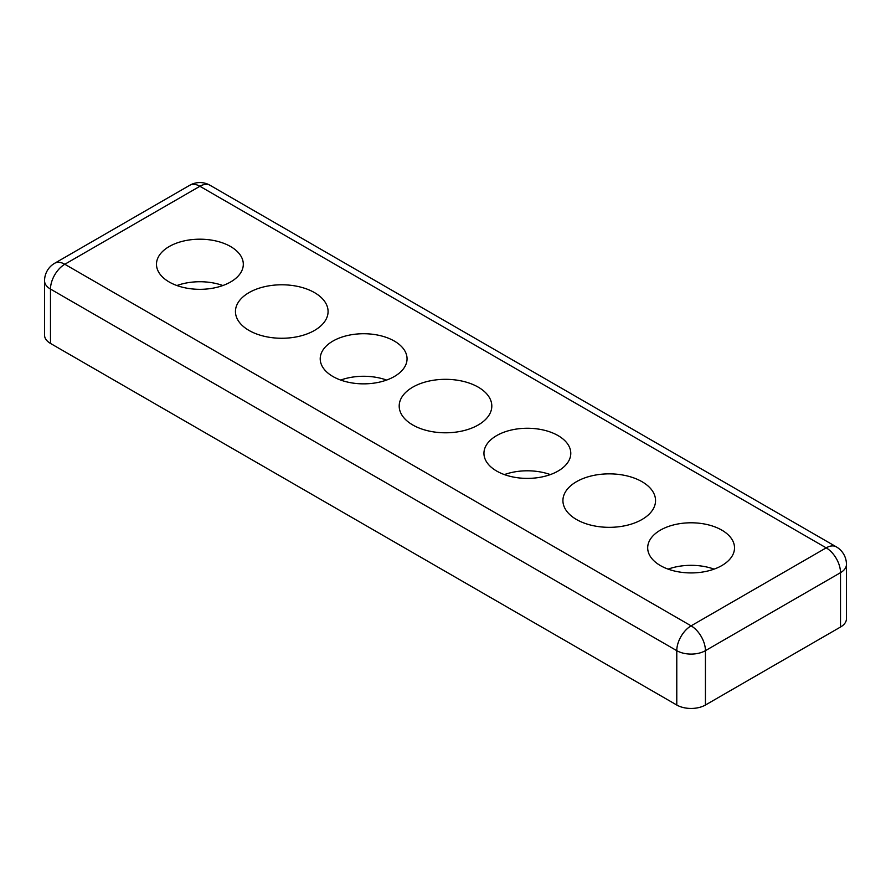 <?xml version="1.0" encoding="UTF-8"?>
<svg xmlns="http://www.w3.org/2000/svg" width="891" height="891" viewBox="0 0 891 891"><rect width="100%" height="100%" fill="white"/><g stroke="black" fill="none" stroke-linecap="round" stroke-linejoin="round"><path stroke-width="1.34" d="M668.127 569.126A43.414 25.071 180 0 1 714.081 569.126M660.409 565.585A43.414 25.071 180 0 1 647.69 547.854A43.414 25.071 180 0 1 674.487 524.699A43.414 25.071 180 0 1 721.81 530.134A43.414 25.071 180 0 1 734.518 547.854A43.414 25.071 180 0 1 707.721 571.02A43.414 25.071 180 0 1 660.409 565.585M504.395 474.591A43.414 25.071 180 0 1 550.337 474.591M496.666 471.049A43.414 25.071 180 0 1 483.947 453.33A43.414 25.071 180 0 1 510.755 430.164A43.414 25.071 180 0 1 558.067 435.599A43.414 25.071 180 0 1 570.786 453.33A43.414 25.071 180 0 1 543.989 476.485A43.414 25.071 180 0 1 496.666 471.049M340.663 380.067A43.414 25.071 180 0 1 386.605 380.067M332.933 376.514A43.414 25.071 180 0 1 320.214 358.795A43.414 25.071 180 0 1 347.011 335.64A43.414 25.071 180 0 1 394.334 341.064A43.414 25.071 180 0 1 407.053 358.795A43.414 25.071 180 0 1 380.245 381.949A43.414 25.071 180 0 1 332.933 376.514M176.919 285.532A43.414 25.071 180 0 1 222.873 285.532M169.19 281.99A43.414 25.071 180 0 1 156.482 264.259A43.414 25.071 180 0 1 183.279 241.105A43.414 25.071 180 0 1 230.591 246.54A43.414 25.071 180 0 1 243.31 264.259A43.414 25.071 180 0 1 216.513 287.414A43.414 25.071 180 0 1 169.19 281.99M576.488 519.498A46.31 26.741 180 0 1 562.923 500.597A46.31 26.741 180 0 1 591.513 475.894A46.31 26.741 180 0 1 641.988 481.686A46.31 26.741 180 0 1 655.553 500.597A46.31 26.741 180 0 1 626.963 525.3A46.31 26.741 180 0 1 576.488 519.498M412.756 424.962A46.31 26.741 180 0 1 399.19 406.062A46.31 26.741 180 0 1 427.78 381.359A46.31 26.741 180 0 1 478.244 387.151A46.31 26.741 180 0 1 491.81 406.062A46.31 26.741 180 0 1 463.22 430.765A46.31 26.741 180 0 1 412.756 424.962M249.012 330.438A46.31 26.741 180 0 1 235.447 311.527A46.31 26.741 180 0 1 264.037 286.824A46.31 26.741 180 0 1 314.512 292.616A46.31 26.741 180 0 1 328.077 311.527A46.31 26.741 180 0 1 299.487 336.23A46.31 26.741 180 0 1 249.012 330.438M44.55 280.799L44.55 335.161A20.259 11.694 0 0 0 50.486 343.436L50.486 289.074A20.259 11.694 -60 0 1 64.809 264.259A20.259 11.694 -120 0 0 54.685 263.257A20.259 20.259 0 0 0 44.55 280.799A20.259 11.694 0 0 0 50.486 289.074L676.781 650.664L676.781 705.026A20.259 11.694 0 0 0 705.427 705.026L705.427 650.664A20.259 11.694 -120 0 0 691.104 625.85A20.259 11.694 120 0 0 676.781 650.664A20.259 11.694 0 0 0 705.427 650.664L840.514 572.679L840.514 627.03A20.259 11.694 0 0 0 846.45 618.755L846.45 564.404A20.259 20.259 0 0 0 836.315 546.851A20.259 11.694 120 0 0 826.191 547.854A20.259 11.694 60 0 1 840.514 572.679A20.259 11.694 0 0 0 846.45 564.404M676.781 705.026L50.486 343.436M840.514 627.03L705.427 705.026M189.761 185.272A20.259 11.694 60 0 1 199.896 186.275A20.259 11.694 -60 0 1 210.02 185.272A20.259 20.259 0 0 0 189.761 185.272L54.685 263.257M826.191 547.854L691.104 625.85L64.809 264.259L199.896 186.275L826.191 547.854M210.02 185.272L836.315 546.851"/></g></svg>
